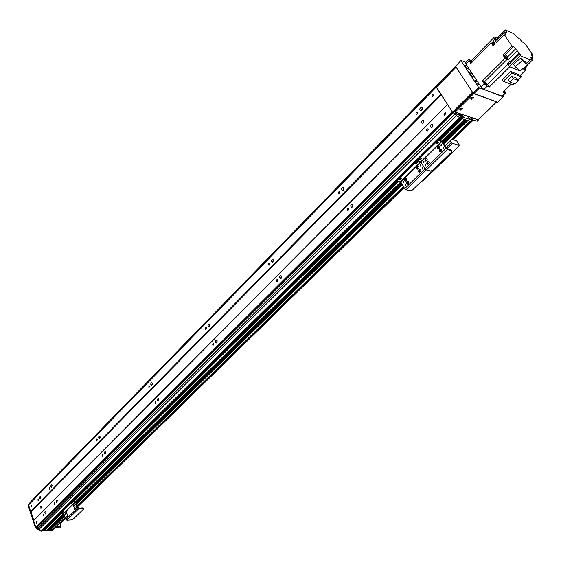 <?xml version="1.0" encoding="UTF-8"?>
<svg xmlns="http://www.w3.org/2000/svg" width="561" height="561" viewBox="0 0 561 561"><rect width="100%" height="100%" fill="white"/><g stroke="black" fill="none" stroke-linecap="round" stroke-linejoin="round"><path stroke-width="0.84" d="M38.499 499.514L38.092 500.917L37.987 499.052L38.499 499.514M43.59 514.507L43.183 515.917L43.064 514.03L43.59 514.507M46.002 512.088L45.294 513.96L44.768 512.018L45.301 511.457L46.002 512.088M40.89 497.074L40.182 498.939L39.656 498.336L39.677 497.011L40.21 496.464L40.89 497.074M52.215 485.524L51.479 487.411L50.883 486.541L50.974 485.461L51.521 484.907L52.215 485.524M57.46 500.615L56.57 502.439L56.303 500.328L56.752 499.984L57.46 500.615M100.11 437.846L100.124 436.956M100.047 436.703L99.402 438.709C98.343 437.959 98.315 437.089 99.318 436.093L100.047 436.703M105.875 452.131L105.237 454.144C104.157 453.393 104.115 452.517 105.124 451.507L105.875 452.131M105.938 453.295L105.938 452.334M152.354 384.79L152.417 383.401M152.375 383.296L151.638 385.428C150.495 384.622 150.481 383.71 151.61 382.7L152.375 383.296M158.875 399.053L158.139 401.192C156.968 400.386 156.947 399.467 158.083 398.443L158.875 399.053M158.847 400.561L158.896 399.109M209.723 326.425L209.884 324.651M209.87 324.623L209.015 326.902C207.773 326.018 207.794 325.064 209.071 324.041L209.87 324.623M217.142 340.702L216.287 342.981C215.017 342.112 215.031 341.151 216.315 340.099L217.142 340.702L216.995 342.512M273.011 261.959L273.326 259.869M273.326 259.862L272.316 262.303C270.984 261.335 271.047 260.332 272.499 259.301L273.326 259.862M281.496 276.243L280.493 278.691C279.126 277.73 279.182 276.72 280.647 275.661L281.496 276.243M281.18 278.361L281.482 276.208M343.171 190.424L343.732 188.047M343.718 188.019L343.718 189.73L342.512 190.649C341.095 189.562 341.221 188.503 342.89 187.479L343.718 188.019M352.96 204.681L352.967 206.392L351.761 207.318C350.295 206.238 350.408 205.172 352.091 204.12L352.96 204.681M352.406 207.093L352.946 204.66M352.105 204.12L352.455 204.197M421.409 110.58L422.314 107.957M422.265 107.866C422.699 109.388 422.209 110.342 420.799 110.706C419.305 109.472 419.523 108.35 421.444 107.354L422.265 107.866M431.9 127.487L432.797 124.801M432.769 124.752C433.218 126.281 432.727 127.235 431.311 127.606C429.768 126.379 429.971 125.25 431.914 124.226L432.769 124.752M452.615 112.249L440.813 94.262L30.589 511.408L28.562 504.893L436.269 86.934L436.612 87.137M36.935 526.548L452.685 112.312L36.935 526.548L35.813 527.045L30.589 511.408M41.43 506.871L40.939 508.575L40.806 506.303L41.43 506.871M423.506 120.692L423.492 122.382L422.188 123.273C420.813 122.151 421.002 121.134 422.749 120.215L423.506 120.692M440.813 94.262L436.234 87.067L28.471 505.054M31.591 505.517L31.185 506.913L31.086 505.054L31.591 505.517M49.775 488.014L49.347 489.437L49.256 487.551L49.775 488.014M97.383 439.424L96.906 440.925L96.836 438.961L97.383 439.424M149.457 386.277L148.91 387.875L148.882 385.828L149.457 386.277M206.658 327.905L205.698 329.524L205.473 327.905L206.055 327.463L206.658 327.905M269.771 263.495L269.014 265.318C268.018 264.596 268.067 263.845 269.154 263.067L269.771 263.495M339.763 192.058L338.865 194.022C337.806 193.215 337.897 192.423 339.139 191.652L339.763 192.058M417.84 112.382L416.746 114.507C415.631 113.581 415.785 112.747 417.223 111.997L417.84 112.382M433.99 94.444L432.854 96.611C431.732 95.658 431.907 94.809 433.38 94.066L433.99 94.444M65.258 517.705L53.176 529.521L50.441 529.9L50.139 528.89M49.045 529.928L48.085 529.963L47.923 529.037M46.829 530.075L44.438 530.313L44.046 529.556L60.539 513.308M44.431 529.17L44.263 528.665M42.524 530.327L41.528 530.503L38.997 529.388L37.804 528.455L37.566 526.793L453.449 112.817L37.545 526.87M38.05 526.302L37.846 525.797M29.614 503.813L29.999 502.481L437.342 84.781M447.454 104.683L33.66 520.601M452.124 112.018L35.813 527.045M445.827 113.147L444.698 115.321C443.527 114.374 443.688 113.518 445.189 112.754L445.827 113.147M428.267 129.261L427.18 131.393C426.03 130.475 426.178 129.633 427.629 128.862L428.267 129.261M348.942 208.699L348.051 210.677C346.957 209.87 347.035 209.071 348.29 208.278L348.942 208.699M277.891 279.862L277.141 281.692C276.117 280.97 276.152 280.212 277.253 279.42L277.891 279.862M213.881 343.963L212.921 345.59L212.675 343.963L213.257 343.514L213.881 343.963M155.916 402.013L155.369 403.618L155.32 401.55L155.916 402.013M103.175 454.831L102.698 456.338L102.614 454.361L103.175 454.831M54.992 503.084L54.571 504.514L54.459 502.614L54.992 503.084M37.124 522.032L36.724 523.434L36.605 521.562L37.124 522.032M423.583 120.839L422.826 123.104M460.132 118.013L454.775 114.346L454.305 113.631L455.595 112.305L454.347 113.462L454.045 113.013M461.647 117.6L461.275 117.025M441.977 141.365L464.298 119.409L462.047 118.673L461.373 117.845L463.077 116.583M466.493 120.117L465.553 119.731M470.455 121.26L467.699 120.433M437.952 84.655L438.267 85.188L436.998 86.485L436.781 85.125L29.992 502.495M400.722 181.946L75.826 501.555L400.743 181.974M63.758 513.427L46.752 530.159M464.662 119.528L442.201 141.617M400.898 182.234L75.98 501.758M63.856 513.68L47.902 529.367M464.781 119.57L442.271 141.709M400.954 182.332L76.016 501.836M63.884 513.771L47.916 529.465M465.483 119.802L442.622 142.263M401.283 182.886L76.205 502.326M73.933 506.709L73.8 504.697M64.059 514.262L48.085 529.963M466.808 120.236L443.281 143.328M441.654 144.927L441.079 145.488M439.754 146.793L438.022 148.49M406.844 179.092L405.217 180.684M403.836 182.045L403.331 182.542M401.9 183.938L76.541 503.28M74.283 505.496L73.589 506.176M64.389 515.208L50.118 529.212M466.934 120.271L443.344 143.427M441.577 145.152L441.135 145.587L441.542 144.324M439.775 146.926L438.078 148.588M406.858 179.225L405.273 180.782M403.766 182.262L403.387 182.641L403.717 181.434M401.957 184.036L76.569 503.364M74.29 505.608L73.624 506.26M64.417 515.293L50.132 529.318M467.629 120.503L443.688 143.981M439.536 148.055L438.814 148.763M406.634 180.319L405.94 181M402.279 184.59L76.752 503.862M64.592 515.79L50.294 529.808M42.629 530.278L41.956 530.958M41.802 531.113L41.093 531.162L42.468 530.454M44.2 530.166L43.618 530.741L43.919 530.965L44.585 530.306L53.302 529.703L54.052 528.665M55.827 526.926L61.044 526.513L60.265 523.75M29.481 503.554L28.884 504.563M31.009 511.751L33.835 520.222L447.482 104.367M41.093 531.162L38.309 529.935L35.504 527.88L36.177 527.214L37.797 528.406M37.566 527.017L36.837 526.625M53.828 529.479L52.636 530.362L43.919 530.965M35.504 527.88L28.05 505.531L29.733 502.929M60.448 526.996L55.16 527.578M43.618 530.741L44.053 529.731M44.038 529.689L43.47 530.306M43.877 529.822L43.681 529.24M28.478 505.089L28.05 505.531M38.919 529.332L38.309 529.935M419.025 169.703L419.909 169.324C421.318 170.383 421.185 171.386 419.488 172.332L418.499 171.343L419.025 169.703M420.399 169.478L419.607 169.857L419.593 172.332M406.858 181.624L407.714 181.252C409.109 182.29 408.983 183.286 407.328 184.239L406.339 183.258L406.858 181.624M408.191 181.406L407.447 181.771L407.44 184.239M405.007 178.489L405.862 178.118C407.258 179.155 407.125 180.151 405.477 181.098L404.495 180.123L405.007 178.489M406.339 178.272L405.596 178.636L405.589 181.098M417.139 166.568L418.029 166.182C419.432 167.241 419.291 168.244 417.601 169.191L416.62 168.202L417.139 166.568M418.513 166.337L417.728 166.722L417.7 169.184M405.435 185.656L405.014 185.838L405.203 184.373L405.435 185.656M405.561 184.562L405.238 185.789M420.596 165.825L420.161 166.014L420.371 164.534L420.596 165.825M420.736 164.731L420.378 165.972M422.496 168.973L422.054 169.163L422.265 167.676L422.496 168.973M422.629 167.872L422.272 169.12M403.59 182.521L403.17 182.704L403.359 181.238L403.59 182.521M417.657 160.467L415.526 161.421L397.735 178.994L397.363 180.305M451.801 150.895L451.128 150.06L451.956 151.14L451.381 152.333L432.98 170.172L430.659 171.091L431.051 171.449L430.504 172.571L412.623 189.92L410.336 190.824L405.954 189.772L404.691 188.692L400.778 182.023L397.644 180.789L398.156 179.709L397.735 178.994M399.292 179.478L401.15 178.377M415.449 163.553L417.328 162.402M415.526 161.421L415.953 162.136L398.156 179.709M415.953 162.136L418.289 161.217L417.882 160.846L418.415 159.703L417.987 158.987L417.594 160.369M451.577 150.783L447.25 149.521L426.304 169.934L430.659 171.091L426.304 169.934L425.028 168.84L420.988 162.143L418.289 161.217L420.666 161.87L400.463 181.75M401.332 178.398L401.648 178.679L399.215 179.892L401.332 178.398M417.531 162.431L417.833 162.711L415.378 163.966L417.531 162.431M60.237 523.729L59.41 523.42M470.826 98.456L472.881 97.074M473.26 97.116L473.561 97.432C472.895 99.031 471.955 99.549 470.728 99.002L473.26 97.116M459.831 109.374L461.864 108.021M462.229 108.063L462.545 108.378C461.878 109.949 460.939 110.461 459.732 109.914L462.229 108.063M473.021 93L472.713 93.224L473.309 94.129L474.115 93.813L496.457 101.814L478.105 119.696L455.609 112.221L455.097 110.762L455.476 112.018M473.309 94.129L455.672 111.667M455.574 66.198L438.029 84.059L438.337 85.195M455.181 66.457L455.756 67.341L438.59 84.935L438.029 84.059M472.713 93.224L455.097 110.762M437.945 84.676L436.675 85.98L437.931 84.178M477.095 121.134L472.453 119.802M463.463 117.424L472.39 120.201L470.658 121.492L462.152 118.708L463.463 117.424L463.134 117.137L461.829 118.42L462.152 118.708M461.829 118.42L461.486 117.88M462.762 116.541L461.458 117.789L462.762 116.499M461.696 117.551L461.331 116.976M455.609 112.333L457.474 114.199L461.472 116.765L460.244 117.978M460.167 118.055L454.641 114.156L455.946 112.859M455.399 112.34L454.305 113.631M456.535 112.53L455.595 112.305M459.473 114.079L461.472 116.765M459.557 114.002L461.906 114.781L463.155 116.506M462.79 116.597L463.134 117.137M472.39 120.201L471.773 118.041L478.316 119.724M470.244 117.088C471.766 118.876 471.983 119.752 470.896 119.71L467.46 116.162M456.17 115.496L457.474 114.199M459.438 117.817L460.742 116.527M505.012 92.979L501.885 96.022L502.509 96.022L505.629 92.979L502.958 92.214L511.092 84.276M501.885 96.022L483.926 89.444L480.959 86.822L465.932 64.108L465.553 62.755L468.617 59.62L471.443 60.469L493.729 37.762L494.914 38.183M504.584 90.623L505.629 92.979M530.741 57.741L531.197 57.299L532.74 57.944L532.894 57.32L531.288 54.48L532.95 55.013L525.145 43.905L521.513 41.269L520.131 39.305L517.242 37.285L513.897 33.716L505.075 29.838L506.646 32.629L504.542 31.893L504.346 32.489L505.566 34.249L504.816 35.006M532.95 55.013L531.961 55.988M525.797 66.71L527.438 65.455L527.228 65.146M493.75 45.273L492.025 42.931L491.864 43.94L493.428 45.595M492.137 44.34L493.168 45.855L495.216 43.779L493.161 40.785L494.529 39.396L496.808 40.14L504.346 32.489M468.617 59.62L470.742 63.589L491.12 42.86L491.85 43.113M491.12 42.86L491.864 43.94M509.178 63.933L507.593 63.281L509.668 61.212L510.741 62.622M508.666 64.683L507.593 63.281M497.383 37.657L505.075 29.838M494.529 39.396L496.583 42.391L504.157 34.719L505.917 35.294L505.566 34.249M504.157 34.719L512.011 46.023L513.434 46.626L504.704 55.35M508.007 56.458L515.762 48.723L513.434 46.626M515.762 48.723L517.172 50.749L508.112 59.768L507.088 58.281M519.752 70.237L519.36 70.623L509.395 66.619L508.308 65.041L519.262 54.186L520.678 54.775L517.172 50.749M519.262 54.186L520.363 55.77L530.285 59.915L529.654 59.017L532.347 60.146L531.092 58.351L530.72 57.271L531.197 57.299M482.327 81.022L484.445 81.948L487.39 84.557L489.199 87.116L487.074 86.331L484.101 83.694L482.327 81.022L505.145 58.253L502.965 55.076L512.011 46.023M494.676 44.326L493 42.075L492.095 43.001L493.771 45.245M493 42.075L494.823 43.204M496.471 40.09L504.542 31.893M471.443 60.469L472.355 61.948M494.851 39.508L493.729 37.762M494.774 38.407L495.054 39.586M496.555 39.999L495.16 37.931L494.844 38.253L495.693 39.81L494.599 38.457M497.481 39.06L496.134 37.075L495.23 37.994L496.576 39.985M496.134 37.075L498.126 38.414M472.032 62.278L469.823 60.763L471.352 62.965M497.628 41.332L496.808 40.14M504.36 55.644L502.965 55.076M508.112 59.768L505.145 58.253M504.206 55.876L504.325 56.857L506.8 58.484M507.032 58.337L504.549 56.626L504.353 55.651M504.03 55.932L506.962 58.407L507.284 58.085L504.893 56.31L504.788 55.35M505.594 54.543L504.676 55.469L504.949 56.331L507.214 58.014L508.14 57.096L505.875 55.406L505.594 54.543L508.14 57.096M484.725 83.673L487.06 85.363L484.466 82.755L484.725 83.673M489.199 87.116L509.767 66.773M514.346 83.736L513.027 85.02L503.336 81.303L502.298 79.774L510.692 71.506L520.271 75.307L525.713 69.992L523.287 69.003L532.347 60.146M510.061 63.295L509.143 64.213M520.363 55.77L509.395 66.619M530.285 59.915L526.688 63.442M520.678 58.141L513.448 64.199L515.159 66.696L522.41 60.63L520.678 58.141L525.846 62.229L527.571 64.704L520.363 70.707L515.159 66.696M522.41 60.63L527.571 64.704M532.74 57.944L531.59 59.073M525.11 69.052L525.713 69.992M523.567 68.737L524.893 69.143M525.124 69.01L523.799 68.505L525.054 69.073L525.377 68.758L524.128 68.183M524.149 68.169L525.313 68.687L526.232 67.79L525.068 67.264M525.727 66.619L526.232 67.79M503.596 91.597L504.451 91.836L504.22 90.98M503.336 81.303L511.737 73.042L521.4 76.857L520.306 75.272M510.692 71.506L511.737 73.042M518.091 80.083L521.4 76.857M509.851 82.011L508.203 79.578L511.611 76.233L516.863 78.288L518.518 80.707L515.11 84.031L509.851 82.011L513.273 78.659L511.611 76.233M513.273 78.659L518.518 80.707M527.438 65.455L527.052 65.321M452.489 112.137L472.495 92.193L456.121 67.194L436.598 87.2L452.489 112.137L453.141 112.712L472.993 92.944M454.557 113.182L453.141 112.712M472.411 97.172L471.093 98.056M461.394 108.119L460.104 108.974M456.03 67.061L436.598 87.2M473.091 93.105L497.67 102.249L503.217 96.85L478.687 87.53L473.091 93.105L455.539 66.317L461.065 60.427L455.539 66.317M473.75 93.687L479.353 88.112M502.761 95.777L503.217 96.85M460.995 60.728L478.687 87.53M465.967 62.327L461.065 60.427M479.339 84.374L479.262 84.816C477.011 84.234 475.595 82.818 475.006 80.553L477.818 82.067M474.15 76.534L474.073 76.969C471.836 76.387 470.42 74.978 469.823 72.734L472.643 74.255M469.01 68.765L468.933 69.185C466.71 68.61 465.293 67.208 464.69 64.978L467.516 66.5M446.998 148.854L448.337 149.247M450.217 141.056L452.411 143.307L459.627 145.467L422.826 181.14L421.914 180.908M459.627 145.467L456.605 140.804L451.928 139.387M439.775 149.38L440.715 148.981C442.145 150.075 441.984 151.091 440.231 152.031L439.235 151.028L439.775 149.38M441.212 149.149L440.357 149.549L440.308 152.031M427.251 161.645L428.162 161.252C429.579 162.325 429.431 163.335 427.713 164.282L426.725 163.293L427.251 161.645M428.653 161.414L427.833 161.806L427.805 164.282M425.343 158.497L426.255 158.111C427.664 159.184 427.51 160.187 425.799 161.133L424.81 160.144L425.343 158.497M426.746 158.272L425.925 158.658L425.897 161.133M437.825 146.225L438.772 145.825C440.189 146.919 440.027 147.936 438.274 148.875L437.285 147.873L437.825 146.225M439.27 145.993L438.407 146.393L438.358 148.875M425.792 165.754L425.35 165.944L425.561 164.457L425.792 165.754M425.932 164.654L425.568 165.902M441.388 145.425L440.925 145.622L441.17 144.121L441.388 145.425M443.344 148.581L442.881 148.777L443.127 147.277L443.344 148.581M443.499 147.48L443.092 148.749M423.885 162.599L423.443 162.795L423.66 161.309L423.885 162.599M424.025 161.505L423.66 162.753M436.29 140.902L436.738 141.624L439.095 140.699L438.653 139.977L436.29 140.902L417.987 158.987M438.653 139.977L441.016 140.685L442.363 141.856L446.801 148.798L451.128 150.06M419.551 159.52L421.437 158.356M436.178 143.132L438.085 141.919M436.738 141.624L418.415 159.703M405.954 189.772L426.304 169.934L425.028 168.84L420.666 161.87L441.465 141.407L439.095 140.699M421.634 158.384L421.935 158.665L419.481 159.927L421.634 158.384M438.302 141.954L438.604 142.41L438.05 143.244L436.185 143.679L438.302 141.954M447.25 149.521L445.96 148.406L441.465 141.407M74.241 507.488L74.676 509.647L74.241 507.488M74.865 507.432L74.929 509.521M67.215 514.374L67.643 516.527L67.215 514.374M67.825 514.325L67.902 516.393M66.233 511.569L66.661 513.722L66.233 511.569M66.843 511.52L66.913 513.588M73.246 504.676L73.68 506.835L73.246 504.676M66.338 517.235L66.128 516.176L66.338 517.235M66.457 516.471L66.471 516.976M75.195 504.781L74.985 503.722L75.195 504.781M75.307 504.002L75.321 504.542M76.191 507.6L75.98 506.534L76.191 507.6M76.31 506.814L76.324 507.361M65.364 514.43L65.153 513.378L65.364 514.43M65.476 513.673L65.497 514.178M70.735 502.032L70.959 502.677L72.79 501.92L72.565 501.282L70.735 502.032L60.293 512.635M83.68 508.68L82.867 507.873L83.701 508.75L83.498 509.15L73.147 519.184L71.338 519.935L66.892 520.215L65.868 519.458L63.786 513.49L60.49 513.203L60.462 512.179M72.565 501.282L74.992 501.162L76.072 501.962L78.414 508.112L82.867 507.873M62.047 512.137L63.014 511.779M71.366 502.937L72.376 502.558M70.959 502.677L60.686 512.824M83.098 508.518L78.645 508.757L77.607 507.993L75.476 501.997L72.79 501.92M63.162 511.765L63.624 511.941L61.654 512.614L63.162 511.765M72.516 502.544L72.979 502.726L70.995 503.406L72.516 502.544M441.367 94.774L31.009 511.758M441.276 94.669L30.953 511.674M452.531 112.312L36.156 527.207M436.262 86.948L28.562 504.893M452.383 112.249L36.016 527.2M460.055 118.02L437.776 140.026M417.447 160.102L416.984 160.558M397.644 180.789L397.23 180.074L71.78 501.443M60.329 512.747L42.398 530.454M459.27 117.761L41.584 530.51M459.207 117.726L41.528 530.503M456.268 115.643L39.025 529.402M456.233 115.615L38.997 529.388M454.775 114.346L37.875 528.56M454.669 114.213L37.804 528.455M436.584 85.812L29.453 503.399M436.626 85.917L29.46 503.505M447.51 104.451L33.835 520.306M461.352 117.796L438.814 140.026M397.595 180.705L72.734 501.268M461.373 117.845L438.877 140.047M397.623 180.754L72.797 501.268M60.567 513.336L43.485 530.208M461.724 118.385L439.551 140.25M437.839 141.94L436.731 143.027M421.171 158.377L420.119 159.415M417.061 162.431L416.024 163.454M400.87 178.398L399.874 179.373M398.065 181.161L73.491 501.232M61.114 513.441L44.186 530.131M462.047 118.673L440.02 140.39M398.534 181.28L73.968 501.211M61.584 513.413L44.438 530.313M465.735 119.879L442.748 142.466M439.2 145.951L438.772 145.825M439.144 146.007L437.931 147.199M406.297 178.279L405.14 179.415M401.403 183.089L76.268 502.509M73.996 504.739L73.568 505.159M64.122 514.444L48.232 530.054M466.45 120.117L443.099 143.041M441.626 144.486L441.009 145.096M437.903 148.188L439.649 146.47L437.889 148.153M406.732 178.742L405.098 180.354M403.815 181.617L403.268 182.15M401.732 183.657L76.45 503.021M73.533 505.917L74.234 505.23L73.526 505.889M49.024 529.984L64.305 514.977L48.968 530.005M467.881 120.587L443.814 144.184M402.398 184.793L76.815 504.044M64.655 515.966L50.441 529.9M470.013 121.281L444.873 145.888M441.395 149.296L439.789 150.867M408.401 181.589L406.9 183.047M403.394 186.483L77.355 505.566M75.118 507.754L74.508 508.35M65.181 517.48L52.643 529.752M52.636 530.362L53.302 529.703M60.876 526.59L60.202 527.242M445.96 148.406L404.691 188.692M441.788 141.681L400.778 182.023M60.111 523.848L65.546 518.539M77.734 506.632L404.088 187.669M407.637 184.197L408.576 183.279M453.12 139.745L473.253 120.068M59.754 523.876L65.462 518.294M74.704 509.255L75.279 508.687M77.642 506.38L403.927 187.388M407.279 184.106L408.717 182.704M452.762 139.64L472.909 119.949M59.501 523.693L65.349 517.971M74.578 508.946L75.272 508.266M77.53 506.057L403.717 187.03M405.154 185.628L405.694 185.095M407.048 183.777L408.681 182.171M452.313 139.5L470.707 121.513M470.658 121.492L471.955 120.222M476.948 121.281L478.238 120.026M471.745 118.476L472.208 118.02M461.184 116.099L462.229 115.061M460.833 115.846L461.906 114.781M469.003 60.974L465.932 64.108M484.101 83.694L480.959 86.822M493.771 41.668L493.364 42.075M505.566 32.342L506.303 31.591M519.304 52.902L510.23 61.906M508.147 63.968L487.39 84.557M484.445 81.948L507.249 59.242M487.074 86.331L483.926 89.444M510.531 62.327L508.995 63.849M531.758 54.508L531.309 54.95M451.317 142.445L445.974 147.662M452.411 143.307L446.787 148.798M78.645 508.757L66.892 520.215M77.607 507.993L65.868 519.458M75.216 501.8L63.533 513.301M75.476 501.997L63.786 513.49M342.89 187.479L343.241 187.556M421.444 107.354L421.907 107.502M431.914 124.226L432.391 124.374M423.169 120.349L422.749 120.215M427.98 128.967L427.629 128.862M433.38 94.066L433.737 94.192M445.189 112.754L445.56 112.873M460.111 118.041L437.868 139.998M417.461 160.151L417.075 160.53M397.251 180.109L71.857 501.415M60.343 512.782L42.489 530.418M453.414 112.803L37.566 526.793M436.788 85.118L29.999 502.481M461.352 117.747L438.786 140.019M397.581 180.677L72.706 501.275M60.525 513.287L44.046 529.556M464.333 119.423L442.005 141.386M63.772 513.448L46.808 530.131M466.486 120.124L443.12 143.069M441.633 144.521L441.009 145.138M406.746 178.77L405.105 180.383M403.822 181.645L403.261 182.192M401.746 183.678L76.457 503.049M470.328 121.386L445.027 146.141M443.555 147.578L442.98 148.146M441.556 149.535L439.817 151.232M408.555 181.82L406.928 183.412M405.631 184.681L405.119 185.179M403.534 186.729L77.432 505.791M75.209 507.964L74.515 508.638M41.907 531.064L42.58 530.404M61.044 526.513L60.371 527.165M420.315 169.429L419.909 169.324M408.099 181.35L407.714 181.252M406.248 178.216L405.862 178.118M418.429 166.287L418.029 166.182M60.195 523.813L65.56 518.574M77.748 506.667L404.109 187.704M407.735 184.162L408.52 183.391M453.169 139.759L473.309 120.082M455.476 112.095L454.901 111.19M438.309 85.223L437.846 84.487M478.393 119.682L496.66 101.885M461.549 116.765L460.237 118.055M477.088 121.274L478.379 120.019M441.149 149.1L440.715 148.981M428.576 161.372L428.162 161.252M426.669 158.223L426.255 158.111M417.882 160.846L417.447 160.123M60.49 513.203L60.265 512.565"/></g></svg>

